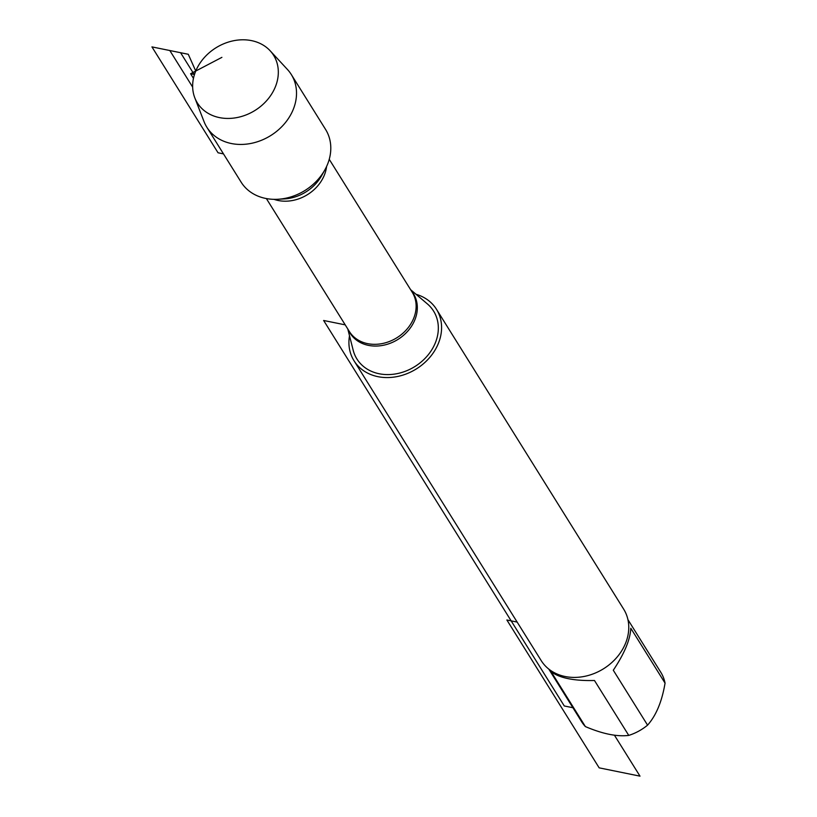 <?xml version="1.0" encoding="UTF-8"?>
<svg xmlns="http://www.w3.org/2000/svg" width="817" height="817" viewBox="0 0 817 817"><rect width="100%" height="100%" fill="white"/><g stroke="black" fill="none" stroke-linecap="round" stroke-linejoin="round"><path stroke-width="1.23" d="M347.776 328.955L353.179 350.207A45.201 37.122 -32 0 0 391.68 374.421A45.201 37.122 -32 0 0 435.216 343.16A45.201 37.122 -32 0 0 427.352 303.893L410.645 289.718M415.996 294.263A48.601 39.91 148 0 1 436.482 309.296A48.601 39.91 148 0 1 416.394 368.896A48.601 39.91 148 0 1 354.027 360.777A48.601 39.91 148 0 1 349.502 335.767M194.793 97.795L204.015 121.57A49.776 40.87 -32 0 0 206.854 127.248L241.127 182.15A49.776 40.87 -32 0 0 277.831 199.266A49.776 40.87 -32 0 0 324.839 169.916A49.776 40.87 -32 0 0 327.362 164.738A49.776 40.87 -32 0 0 325.575 129.433L291.301 74.531A49.776 40.87 -32 0 0 287.451 69.486L270.131 50.756A44.945 36.908 148 0 1 275.217 87.194A44.945 36.908 148 0 1 234.101 118.036A44.945 36.908 148 0 1 194.793 97.795A44.945 36.908 148 0 1 195.753 71.028A44.945 36.908 148 0 1 230.241 41.534A44.945 36.908 148 0 1 270.131 50.756M354.027 360.777L541.211 660.626A48.601 39.91 -32 0 0 584.533 676.374A48.601 39.91 -32 0 0 625.413 643.622A48.601 39.91 -32 0 0 623.667 609.145L436.482 309.296M627.936 619.654L660.8 672.299A46.661 38.317 148 0 1 665.058 683.135L630.785 628.232C630.316 639.425 624.484 653.437 613.291 670.236L647.575 725.149A46.661 38.317 148 0 1 628.753 735.402C617.029 736.852 602.578 733.911 585.391 726.589A46.661 38.317 148 0 1 581.643 721.717L548.779 669.072M665.058 683.135C661.964 701.527 656.133 715.529 647.575 725.149M628.753 735.402L594.48 680.5C573.953 680.99 559.502 678.049 551.107 671.686L585.391 726.589M206.854 127.248A49.776 40.87 -32 0 0 270.723 135.561A49.776 40.87 -32 0 0 291.301 74.531M221.897 57.353L190.586 73.734L194.466 74.521L190.586 73.734L193.455 78.34M517.151 622.084L506.867 619.991L599.167 767.847L639.997 776.15L614.455 735.239M572.911 707.726L564.292 705.97L323.634 320.478L345.223 324.86M194.385 74.807L180.588 52.717L151.942 46.896L218.047 152.779L223.49 153.892M188.278 54.279L195.753 71.028L188.278 54.279L169.824 50.531L192.659 87.113M411.227 290.658A37.327 30.648 148 0 1 414.75 320.121A37.327 30.648 148 0 1 381.212 345.642A37.327 30.648 148 0 1 348.369 329.905M266.373 198.562L349.38 331.528A37.051 30.423 -32 0 0 382.407 343.538A37.051 30.423 -32 0 0 413.576 318.569A37.051 30.423 -32 0 0 412.248 292.292L329.241 159.315M326.575 166.515A37.051 30.423 148 0 1 324.216 175.43A37.051 30.423 148 0 1 274.012 199.338M277.831 199.266L284.387 198.909A39.441 32.384 -32 0 0 321.632 175.655L324.839 169.916"/></g></svg>
